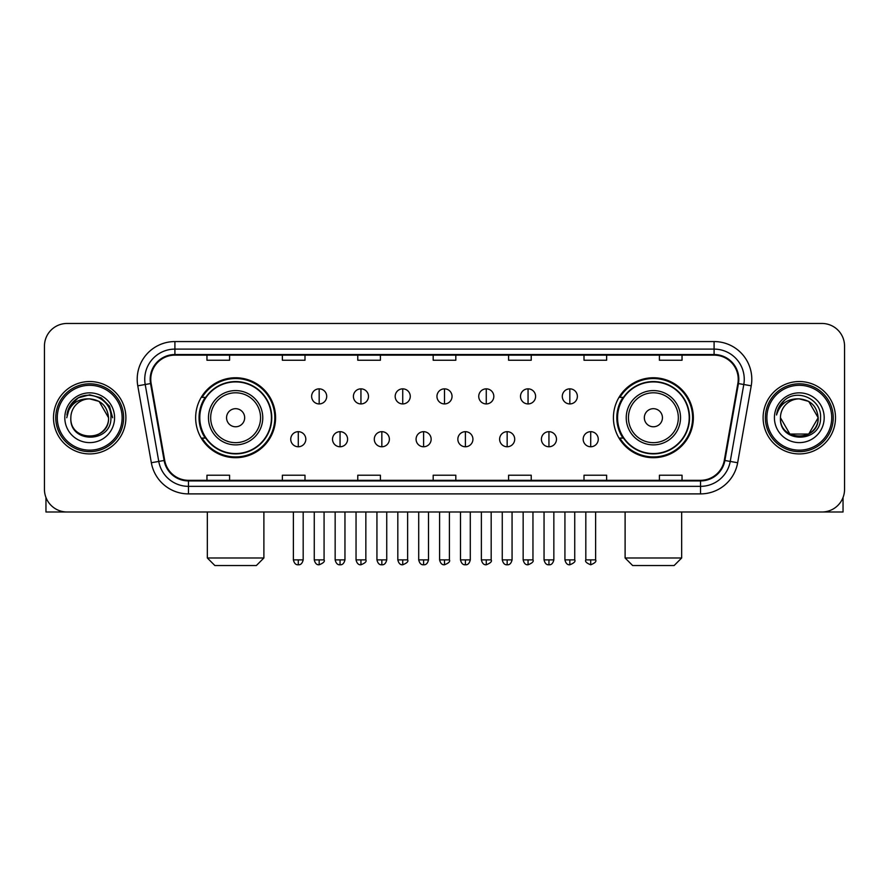 <?xml version="1.0" encoding="UTF-8"?>
<svg xmlns="http://www.w3.org/2000/svg" width="889" height="889" viewBox="0 0 889 889"><rect width="100%" height="100%" fill="white"/><g stroke="black" fill="none" stroke-linecap="round" stroke-linejoin="round"><path stroke-width="1.33" d="M613.421 417.73A39.972 39.972 0 0 0 653.382 457.702A39.972 39.972 0 0 0 693.353 417.73A39.972 39.972 0 0 0 653.382 377.758A39.972 39.972 0 0 0 613.421 417.73M195.647 417.73A39.972 39.972 0 0 0 235.618 457.702A39.972 39.972 0 0 0 275.579 417.73A39.972 39.972 0 0 0 235.618 377.758A39.972 39.972 0 0 0 195.647 417.73M205.237 438.088A36.571 36.571 0 0 1 205.237 397.372M623 438.088A36.571 36.571 0 0 1 623 397.372M44.45 346.088L44.45 489.372A22.625 22.625 0 0 0 67.075 511.997L821.925 511.997A22.625 22.625 0 0 0 844.55 489.372L844.55 346.088A22.625 22.625 0 0 0 821.925 323.463L67.075 323.463A22.625 22.625 0 0 0 44.45 346.088L44.45 489.372M53.496 417.73A36.193 36.193 0 0 0 89.7 453.923A36.193 36.193 0 0 0 125.894 417.73A36.193 36.193 0 0 0 89.7 381.537A36.193 36.193 0 0 0 53.496 417.73A36.193 36.193 0 0 0 89.7 453.923A36.193 36.193 0 0 0 125.894 417.73A36.193 36.193 0 0 0 89.7 381.537A36.193 36.193 0 0 0 53.496 417.73M763.106 417.73A36.193 36.193 0 0 0 799.3 453.923A36.193 36.193 0 0 0 835.504 417.73A36.193 36.193 0 0 0 799.3 381.537A36.193 36.193 0 0 0 763.106 417.73A36.193 36.193 0 0 0 799.3 453.923A36.193 36.193 0 0 0 835.504 417.73A36.193 36.193 0 0 0 799.3 381.537A36.193 36.193 0 0 0 763.106 417.73M150.774 379.27A24.136 24.136 0 0 1 174.911 355.144L714.089 355.144A24.136 24.136 0 0 1 737.859 383.459L724.291 460.38A24.136 24.136 0 0 1 700.532 480.316L188.468 480.316A24.136 24.136 0 0 1 164.709 460.38L151.141 383.459A24.136 24.136 0 0 1 150.774 379.27M150.174 379.27A24.736 24.736 0 0 0 150.552 383.57L164.109 460.48A24.736 24.736 0 0 0 188.468 480.927L700.532 480.927A24.736 24.736 0 0 0 724.891 460.48L738.448 383.57A24.736 24.736 0 0 0 714.089 354.533L174.911 354.533A24.736 24.736 0 0 0 150.174 379.27M137.773 385.815A37.705 37.705 0 0 1 174.911 341.565L714.089 341.565A37.705 37.705 0 0 1 751.227 385.815L737.659 462.736A37.705 37.705 0 0 1 700.532 493.895L188.468 493.895A37.705 37.705 0 0 1 151.341 462.736L137.773 385.815L145.207 384.504A30.159 30.159 0 0 1 174.911 349.11L714.089 349.11A30.159 30.159 0 0 1 743.793 384.504L730.236 461.424A30.159 30.159 0 0 1 700.532 486.35L188.468 486.35A30.159 30.159 0 0 1 158.764 461.424L145.207 384.504A30.159 30.159 0 0 1 144.74 379.27M821.925 323.463L67.075 323.463M67.075 511.997L821.925 511.997M844.55 489.372L844.55 346.088M724.891 460.48L730.236 461.424L743.793 384.504L751.227 385.815M433.187 355.144L433.187 360.245L455.813 360.245L455.813 355.144M357.778 355.144L357.778 360.245L380.403 360.245L380.403 355.144M282.369 355.144L282.369 360.245L304.994 360.245L304.994 355.144M206.959 355.144L206.959 360.245L229.584 360.245L229.584 355.144M508.597 355.144L508.597 360.245L531.222 360.245L531.222 355.144M584.006 355.144L584.006 360.245L606.631 360.245L606.631 355.144M659.416 355.144L659.416 360.245L682.041 360.245L682.041 355.144M455.813 480.316L455.813 475.215L433.187 475.215L433.187 480.316M380.403 480.316L380.403 475.215L357.778 475.215L357.778 480.316M304.994 480.316L304.994 475.215L282.369 475.215L282.369 480.316M229.584 480.316L229.584 475.215L206.959 475.215L206.959 480.316M531.222 480.316L531.222 475.215L508.597 475.215L508.597 480.316M606.631 480.316L606.631 475.215L584.006 475.215L584.006 480.316M682.041 480.316L682.041 475.215L659.416 475.215L659.416 480.316M45.961 497.496L45.961 511.997L133.439 511.997M122.126 417.73A32.426 32.426 0 0 0 89.7 385.304A32.426 32.426 0 0 0 57.274 417.73A32.426 32.426 0 0 0 89.7 450.156A32.426 32.426 0 0 0 122.126 417.73M123.627 417.73A33.938 33.938 0 0 0 89.7 383.792A33.938 33.938 0 0 0 55.763 417.73A33.938 33.938 0 0 0 89.7 451.668A33.938 33.938 0 0 0 123.627 417.73M108.547 417.73C107.425 406.273 101.146 399.994 89.7 398.872L99.124 401.406L108.547 417.73L99.124 401.406L89.7 398.872L99.124 401.406L108.547 417.73L99.124 401.406L89.7 398.872L99.124 401.406L108.547 417.73L99.124 401.406L89.7 398.872L99.124 401.406L108.547 417.73C109.703 442.055 69.686 442.055 70.842 417.73C69.164 443.9 111.814 443.311 110.925 417.73C112.325 399.772 88.8 388.36 75.243 399.928C70.509 403.873 67.742 408.896 66.931 414.985C70.487 403.762 78.076 398.383 89.7 398.872L99.124 401.406L108.547 417.73C109.703 442.055 69.686 442.055 70.842 417.73C69.686 442.055 109.703 442.055 108.547 417.73C109.703 442.055 69.686 442.055 70.842 417.73C69.686 442.055 109.703 442.055 108.547 417.73C109.703 442.055 69.686 442.055 70.842 417.73C69.686 442.055 109.703 442.055 108.547 417.73C109.703 442.055 69.686 442.055 70.842 417.73C69.686 442.055 109.703 442.055 108.547 417.73C109.703 442.055 69.686 442.055 70.842 417.73C69.686 442.055 109.703 442.055 108.547 417.73C109.703 442.055 69.686 442.055 70.842 417.73C69.686 442.055 109.703 442.055 108.547 417.73C109.703 442.055 69.686 442.055 70.842 417.73A18.858 18.858 0 0 1 89.7 398.872L99.124 401.406L108.547 417.73C109.303 432.365 90.489 442.089 79.01 433.254M64.808 417.73A24.881 24.881 0 0 0 89.7 442.611A24.881 24.881 0 0 0 114.581 417.73A24.881 24.881 0 0 0 89.7 392.849A24.881 24.881 0 0 0 64.808 417.73M75.232 399.928L69.675 406.54M69.52 406.829L78.232 397.872L89.7 394.794L101.168 397.872L109.558 406.262L112.625 417.73L109.558 406.262L101.168 397.872L89.7 394.794L78.232 397.872L69.831 406.262L66.764 417.73M69.331 407.184L69.831 406.273L69.331 407.184M256.354 565.537L214.871 565.537L207.337 557.992L263.889 557.992L256.354 565.537M244.664 417.73A9.046 9.046 0 0 0 235.618 408.684A9.046 9.046 0 0 0 226.562 417.73A9.046 9.046 0 0 0 235.618 426.776A9.046 9.046 0 0 0 244.664 417.73M262.766 417.73A27.148 27.148 0 0 0 235.618 390.582A27.148 27.148 0 0 0 208.471 417.73A27.148 27.148 0 0 0 235.618 444.878A27.148 27.148 0 0 0 262.766 417.73A27.148 27.148 0 0 1 235.618 444.878A27.148 27.148 0 0 1 208.471 417.73M271.434 417.73A35.816 35.816 0 0 0 235.618 381.914A35.816 35.816 0 0 0 199.792 417.73A35.816 35.816 0 0 0 235.618 453.546A35.816 35.816 0 0 0 271.434 417.73M274.823 417.73A39.216 39.216 0 0 1 202.103 438.088L205.737 438.088A36.16 36.16 0 0 0 259.532 444.844A36.16 36.16 0 0 0 259.532 390.615A36.16 36.16 0 0 0 205.737 397.372L202.103 397.372A39.216 39.216 0 0 1 274.823 417.73M674.129 565.537L632.646 565.537L625.111 557.992L681.663 557.992L674.129 565.537M662.438 417.73A9.046 9.046 0 0 0 653.382 408.684A9.046 9.046 0 0 0 644.336 417.73A9.046 9.046 0 0 0 653.382 426.776A9.046 9.046 0 0 0 662.438 417.73M680.529 417.73A27.148 27.148 0 0 0 653.382 390.582A27.148 27.148 0 0 0 626.234 417.73A27.148 27.148 0 0 0 653.382 444.878A27.148 27.148 0 0 0 680.529 417.73A27.148 27.148 0 0 1 653.382 444.878A27.148 27.148 0 0 1 626.234 417.73M689.208 417.73A35.816 35.816 0 0 0 653.382 381.914A35.816 35.816 0 0 0 617.566 417.73A35.816 35.816 0 0 0 653.382 453.546A35.816 35.816 0 0 0 689.208 417.73M692.598 417.73A39.216 39.216 0 0 1 619.877 438.088L623.511 438.088A36.16 36.16 0 0 0 677.307 444.844A36.16 36.16 0 0 0 677.307 390.615A36.16 36.16 0 0 0 623.511 397.372L619.877 397.372A39.216 39.216 0 0 1 692.598 417.73M319.173 388.849A7.545 7.545 0 0 0 311.628 396.383A7.545 7.545 0 0 0 319.173 403.928A7.545 7.545 0 0 0 326.708 396.383A7.545 7.545 0 0 0 319.173 388.849L319.173 403.928A7.545 7.545 0 0 0 326.708 396.383A7.545 7.545 0 0 0 319.173 388.849M360.945 388.849A7.545 7.545 0 0 0 353.4 396.383A7.545 7.545 0 0 0 360.945 403.928A7.545 7.545 0 0 0 368.491 396.383A7.545 7.545 0 0 0 360.945 388.849L360.945 403.928A7.545 7.545 0 0 0 368.491 396.383A7.545 7.545 0 0 0 360.945 388.849M402.728 388.849A7.545 7.545 0 0 0 395.183 396.383A7.545 7.545 0 0 0 402.728 403.928A7.545 7.545 0 0 0 410.262 396.383A7.545 7.545 0 0 0 402.728 388.849L402.728 403.928A7.545 7.545 0 0 0 410.262 396.383A7.545 7.545 0 0 0 402.728 388.849M444.5 388.849A7.545 7.545 0 0 0 436.955 396.383A7.545 7.545 0 0 0 444.5 403.928A7.545 7.545 0 0 0 452.045 396.383A7.545 7.545 0 0 0 444.5 388.849L444.5 403.928A7.545 7.545 0 0 0 452.045 396.383A7.545 7.545 0 0 0 444.5 388.849M486.272 388.849A7.545 7.545 0 0 0 478.738 396.383A7.545 7.545 0 0 0 486.272 403.928A7.545 7.545 0 0 0 493.817 396.383A7.545 7.545 0 0 0 486.272 388.849L486.272 403.928A7.545 7.545 0 0 0 493.817 396.383A7.545 7.545 0 0 0 486.272 388.849M528.055 388.849A7.545 7.545 0 0 0 520.51 396.383A7.545 7.545 0 0 0 528.055 403.928A7.545 7.545 0 0 0 535.6 396.383A7.545 7.545 0 0 0 528.055 388.849L528.055 403.928A7.545 7.545 0 0 0 535.6 396.383A7.545 7.545 0 0 0 528.055 388.849M569.827 388.849A7.545 7.545 0 0 0 562.293 396.383A7.545 7.545 0 0 0 569.827 403.928A7.545 7.545 0 0 0 577.372 396.383A7.545 7.545 0 0 0 569.827 388.849L569.827 403.928A7.545 7.545 0 0 0 577.372 396.383A7.545 7.545 0 0 0 569.827 388.849M298.282 431.676A7.545 7.545 0 0 0 290.736 439.222A7.545 7.545 0 0 0 298.282 446.767A7.545 7.545 0 0 0 305.816 439.222A7.545 7.545 0 0 0 298.282 431.676L298.282 446.767A7.545 7.545 0 0 0 305.816 439.222A7.545 7.545 0 0 0 298.282 431.676M340.054 431.676A7.545 7.545 0 0 0 332.519 439.222A7.545 7.545 0 0 0 340.054 446.767A7.545 7.545 0 0 0 347.599 439.222A7.545 7.545 0 0 0 340.054 431.676L340.054 446.767A7.545 7.545 0 0 0 347.599 439.222A7.545 7.545 0 0 0 340.054 431.676M381.837 431.676A7.545 7.545 0 0 0 374.291 439.222A7.545 7.545 0 0 0 381.837 446.767A7.545 7.545 0 0 0 389.371 439.222A7.545 7.545 0 0 0 381.837 431.676L381.837 446.767A7.545 7.545 0 0 0 389.371 439.222A7.545 7.545 0 0 0 381.837 431.676M423.608 431.676A7.545 7.545 0 0 0 416.074 439.222A7.545 7.545 0 0 0 423.608 446.767A7.545 7.545 0 0 0 431.154 439.222A7.545 7.545 0 0 0 423.608 431.676L423.608 446.767A7.545 7.545 0 0 0 431.154 439.222A7.545 7.545 0 0 0 423.608 431.676M465.392 431.676A7.545 7.545 0 0 0 457.846 439.222A7.545 7.545 0 0 0 465.392 446.767A7.545 7.545 0 0 0 472.926 439.222A7.545 7.545 0 0 0 465.392 431.676L465.392 446.767A7.545 7.545 0 0 0 472.926 439.222A7.545 7.545 0 0 0 465.392 431.676M507.163 431.676A7.545 7.545 0 0 0 499.629 439.222A7.545 7.545 0 0 0 507.163 446.767A7.545 7.545 0 0 0 514.709 439.222A7.545 7.545 0 0 0 507.163 431.676L507.163 446.767A7.545 7.545 0 0 0 514.709 439.222A7.545 7.545 0 0 0 507.163 431.676M548.946 431.676A7.545 7.545 0 0 0 541.401 439.222A7.545 7.545 0 0 0 548.946 446.767A7.545 7.545 0 0 0 556.481 439.222A7.545 7.545 0 0 0 548.946 431.676L548.946 446.767A7.545 7.545 0 0 0 556.481 439.222A7.545 7.545 0 0 0 548.946 431.676M590.718 431.676A7.545 7.545 0 0 0 583.184 439.222A7.545 7.545 0 0 0 590.718 446.767A7.545 7.545 0 0 0 598.264 439.222A7.545 7.545 0 0 0 590.718 431.676L590.718 446.767A7.545 7.545 0 0 0 598.264 439.222A7.545 7.545 0 0 0 590.718 431.676M843.039 497.496L843.039 511.997L755.561 511.997M831.726 417.73A32.426 32.426 0 0 0 799.3 385.304A32.426 32.426 0 0 0 766.874 417.73A32.426 32.426 0 0 0 799.3 450.156A32.426 32.426 0 0 0 831.726 417.73M833.237 417.73A33.938 33.938 0 0 0 799.3 383.792A33.938 33.938 0 0 0 765.373 417.73A33.938 33.938 0 0 0 799.3 451.668A33.938 33.938 0 0 0 833.237 417.73M808.734 434.054L789.876 434.054L780.453 417.73A18.858 18.858 0 0 1 799.3 398.872L808.734 401.406L818.158 417.73L808.734 401.406L799.3 398.872L808.734 401.406L818.158 417.73L808.734 401.406L799.3 398.872L808.734 401.406L799.3 398.872L808.734 401.406L818.158 417.73C819.314 442.055 779.297 442.055 780.453 417.73C778.775 443.9 821.425 443.311 820.536 417.73C821.936 399.772 798.411 388.36 784.854 399.928C780.12 403.873 777.353 408.896 776.53 414.985C780.086 403.762 787.676 398.383 799.3 398.872L808.734 401.406L818.158 417.73C819.314 442.055 779.297 442.055 780.453 417.73C779.297 442.055 819.314 442.055 818.158 417.73L808.734 434.054L789.876 434.054M799.3 398.872C810.757 399.994 817.035 406.273 818.158 417.73C819.314 442.055 779.297 442.055 780.453 417.73C779.297 442.055 819.314 442.055 818.158 417.73C819.314 442.055 779.297 442.055 780.453 417.73C779.297 442.055 819.314 442.055 818.158 417.73C819.314 442.055 779.297 442.055 780.453 417.73M774.419 417.73A24.881 24.881 0 0 0 799.3 442.611A24.881 24.881 0 0 0 824.192 417.73A24.881 24.881 0 0 0 799.3 392.849A24.881 24.881 0 0 0 774.419 417.73M818.158 417.73C818.913 432.365 800.089 442.089 788.61 433.254M784.843 399.928L779.286 406.54M778.942 407.184L779.442 406.273L778.942 407.184M714.089 341.565L714.089 354.533M145.207 384.504L150.552 383.57M188.468 493.895L188.468 480.927M700.532 480.927L700.532 493.895M151.341 462.736L164.109 460.48M738.448 383.57L743.793 384.504M174.911 341.565L174.911 354.533M730.236 461.424L737.659 462.736M260.555 417.73A24.936 24.936 0 0 0 235.618 392.794A24.936 24.936 0 0 0 210.671 417.73A24.936 24.936 0 0 0 235.618 442.666A24.936 24.936 0 0 0 260.555 417.73M678.329 417.73A24.936 24.936 0 0 0 653.382 392.794A24.936 24.936 0 0 0 628.445 417.73A24.936 24.936 0 0 0 653.382 442.666A24.936 24.936 0 0 0 678.329 417.73M319.173 559.881L314.262 559.881C315.117 563.37 316.762 565.004 319.173 564.782L319.173 559.881L324.074 559.881L324.074 511.997M360.945 559.881L356.044 559.881C356.9 563.37 358.534 565.004 360.945 564.782L360.945 559.881L365.846 559.881L365.846 511.997M402.728 559.881L397.816 559.881C398.672 563.37 400.306 565.004 402.728 564.782L402.728 559.881L407.629 559.881L407.629 511.997M444.5 559.881L439.599 559.881C440.455 563.37 442.089 565.004 444.5 564.782L444.5 559.881L449.401 559.881L449.401 511.997M486.272 559.881L481.371 559.881C482.227 563.37 483.86 565.004 486.272 564.782L486.272 559.881L491.184 559.881L491.184 511.997M528.055 559.881L523.154 559.881C524.01 563.37 525.643 565.004 528.055 564.782L528.055 559.881L532.956 559.881L532.956 511.997M569.827 559.881L564.926 559.881C565.782 563.37 567.415 565.004 569.827 564.782L569.827 559.881L574.739 559.881L574.739 511.997M298.282 559.881L293.381 559.881C294.237 563.37 295.87 565.004 298.282 564.782L298.282 559.881L303.182 559.881L303.182 511.997M340.054 559.881L335.153 559.881C336.009 563.37 337.642 565.004 340.054 564.782L340.054 559.881L344.954 559.881L344.954 511.997M381.837 559.881L376.936 559.881C377.792 563.37 379.425 565.004 381.837 564.782L381.837 559.881L386.737 559.881L386.737 511.997M423.608 559.881L418.708 559.881C419.564 563.37 421.197 565.004 423.608 564.782L423.608 559.881L428.509 559.881L428.509 511.997M465.392 559.881L460.491 559.881C461.347 563.37 462.98 565.004 465.392 564.782L465.392 559.881L470.292 559.881L470.292 511.997M507.163 559.881L502.263 559.881C503.118 563.37 504.752 565.004 507.163 564.782L507.163 559.881L512.064 559.881L512.064 511.997M548.946 559.881L544.046 559.881C544.901 563.37 546.535 565.004 548.946 564.782L548.946 559.881L553.847 559.881L553.847 511.997M590.718 559.881L585.818 559.881C584.829 561.448 586.462 563.081 590.718 564.782L590.718 559.881L595.619 559.881L595.619 511.997M263.889 511.997L263.889 557.992M207.337 511.997L207.337 557.992M681.663 511.997L681.663 557.992M625.111 511.997L625.111 557.992M314.262 559.881L314.262 511.997M324.074 559.881C325.063 561.448 323.429 563.081 319.173 564.782M356.044 559.881L356.044 511.997M365.846 559.881C366.846 561.448 365.212 563.081 360.945 564.782M397.816 559.881L397.816 511.997M407.629 559.881C408.618 561.448 406.984 563.081 402.728 564.782M439.599 559.881L439.599 511.997M449.401 559.881C450.401 561.448 448.767 563.081 444.5 564.782M481.371 559.881L481.371 511.997M491.184 559.881C492.173 561.448 490.539 563.081 486.272 564.782M523.154 559.881L523.154 511.997M532.956 559.881C533.956 561.448 532.322 563.081 528.055 564.782M564.926 559.881L564.926 511.997M574.739 559.881C575.728 561.448 574.094 563.081 569.827 564.782M293.381 559.881L293.381 511.997M303.182 559.881C302.327 563.37 300.693 565.004 298.282 564.782M335.153 559.881L335.153 511.997M344.954 559.881C344.099 563.37 342.465 565.004 340.054 564.782M376.936 559.881L376.936 511.997M386.737 559.881C385.882 563.37 384.248 565.004 381.837 564.782M418.708 559.881L418.708 511.997M428.509 559.881C427.653 563.37 426.02 565.004 423.608 564.782M460.491 559.881L460.491 511.997M470.292 559.881C469.436 563.37 467.803 565.004 465.392 564.782M502.263 559.881L502.263 511.997M512.064 559.881C511.208 563.37 509.575 565.004 507.163 564.782M544.046 559.881L544.046 511.997M553.847 559.881C552.991 563.37 551.358 565.004 548.946 564.782M585.818 559.881L585.818 511.997M595.619 559.881C596.619 561.448 594.985 563.081 590.718 564.782"/></g></svg>
